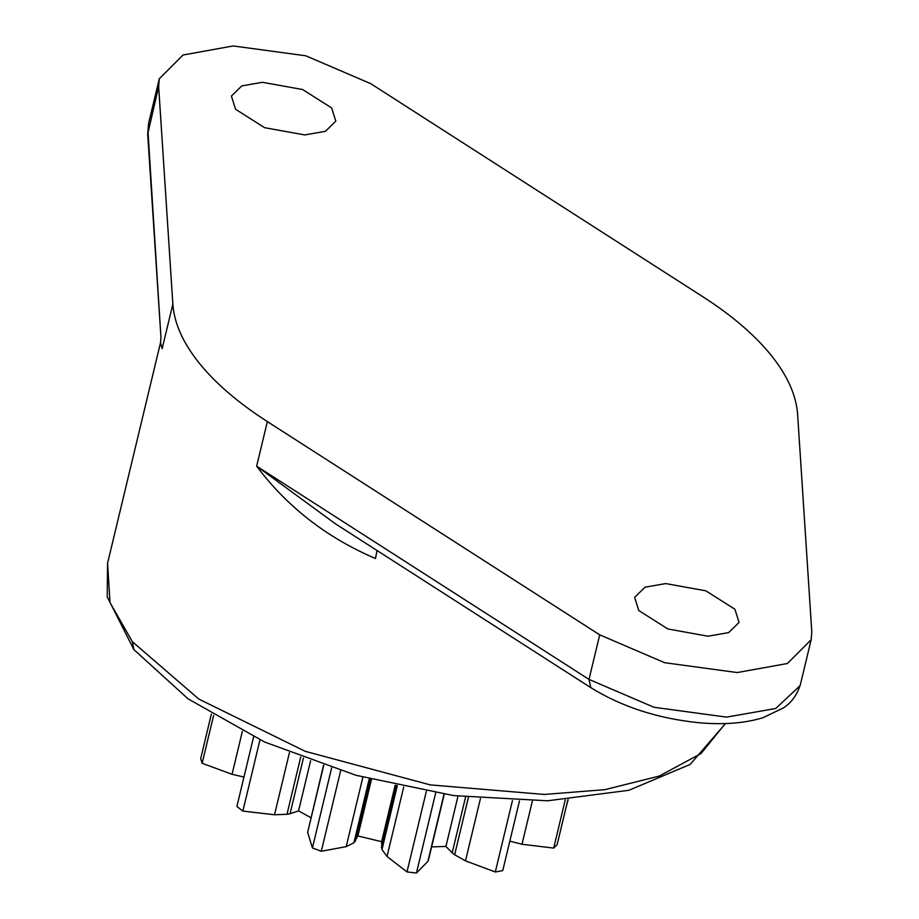 <?xml version="1.0" encoding="UTF-8"?>
<svg xmlns="http://www.w3.org/2000/svg" width="919" height="919" viewBox="0 0 919 919"><rect width="100%" height="100%" fill="white"/><g stroke="black" fill="none" stroke-linecap="round" stroke-linejoin="round"><path stroke-width="1.38" d="M599.705 634.834L267.36 421.603C238.354 402.936 215.643 383.453 199.228 363.143C182.961 342.821 174.173 323.143 172.852 304.109L158.654 86.558L159.297 78.77L183.03 55.002L233.196 45.95L305.763 55.783L370.759 83.675L703.104 296.906C732.098 315.562 754.809 335.044 771.225 355.366C787.491 375.676 796.291 395.354 797.612 414.389L811.799 631.95L811.155 639.739L787.434 663.495L737.256 672.559L664.69 662.714L599.705 634.834L588.999 679.405L590.814 687.665C621.945 706.895 658.05 718.589 699.129 722.748C723.678 724.919 744.999 723.23 763.08 717.682L783.723 707.745C785.021 706.688 795.234 701.002 800.46 684.31L811.155 639.739M665.678 583.576L645.046 587.195L634.638 597.361L638.797 610.549L667.849 628.964L708.021 636.212L728.652 632.594L739.06 622.427L734.901 609.24L705.849 590.825L665.678 583.576M262.432 82.296L241.8 85.904L231.393 96.081L235.563 109.269L264.603 127.684L304.775 134.932L325.406 131.314L335.814 121.147L331.656 107.96L302.615 89.534L262.432 82.296M426.336 791.385L406.991 871.924L387.037 856.497L381.982 849.535L381.615 841.689L357.893 835.957L353.918 842.757L346.199 846.652L321.305 851.258L312.414 847.95L307.647 832.35L323.557 765.228M397.318 785.665L381.982 849.535M590.814 687.665L335.458 523.83L256.654 466.174C287.199 506.909 326.808 537.695 375.492 558.522L377.008 550.492M160.905 336.733L147.959 131.118L148.602 123.33L159.297 78.77M160.963 337.595L160.538 342.615L162.146 348.68L172.852 304.109M310.611 760.714L298.572 810.891L290.059 813.717L303.419 758.06M310.955 817.749L298.572 810.891M290.059 813.717L286.981 814.303L300.72 757.049M286.981 814.303L274.517 814.774L242.869 811.075L259.962 739.887M331.633 767.905L312.414 847.95M242.869 811.075L236.895 806.48L253.598 736.877M340.639 770.742L321.305 851.258M369.243 778.91L353.918 842.757M370.242 779.174L355.32 841.299M371.448 779.484L357.893 835.957M395.181 785.194L381.615 841.689M396.342 785.446L381.419 847.594M243.96 777.037L232.059 774.303L202.134 763.275L213.622 715.441M202.134 763.275L200.687 758.623L211.37 714.086M435.663 792.948L416.433 873.05L406.991 871.924M444.245 794.269L428.633 859.299L427.898 861.367L416.433 873.05M458.007 796.153L445.933 846.445L431.608 846.893M465.577 797.072L452.182 852.832L445.933 846.445M468.414 797.382L454.641 854.762L452.182 852.832M512.434 800.644L495.307 871.982L465.485 860.85L454.641 854.762M519.499 800.863L502.75 870.626L495.307 871.982M565.242 799.944L553.686 848.088L521.992 844.251L509.827 841.161M567.908 799.748L557.132 844.63L553.686 848.088M568.137 799.737L566.23 806.756M725.321 723.552L700.99 753.557L659.222 776.084L604.932 789.651L544.37 794.453L430.241 784.883L305.223 751.317L198.826 699.083L132.359 641.692L133.841 649.549L107.201 596.81L107.58 563.198L110.004 602.611L132.359 641.692M800.093 685.654L775.762 708.48L726.55 717.119L653.995 707.285L588.999 679.405L256.654 466.174L267.36 421.603M403.705 787.032L387.037 856.497M158.654 86.558L147.695 134.163L148.602 123.33M274.517 814.774L289.439 752.638M323.752 765.297L307.647 832.35M362.867 777.21L346.199 846.652M232.059 774.303L242.375 731.317M444.015 794.234L427.898 861.367M480.43 798.588L465.485 860.85M532.377 801.023L521.992 844.251M725.493 723.552L690.192 764.39L628.895 790.283L547.598 800.794L453.641 795.59L356.078 775.314L264.557 742.001L188.039 698.831L133.841 649.549M160.963 337.583L147.695 134.163M160.538 342.615L107.58 563.198"/></g></svg>
